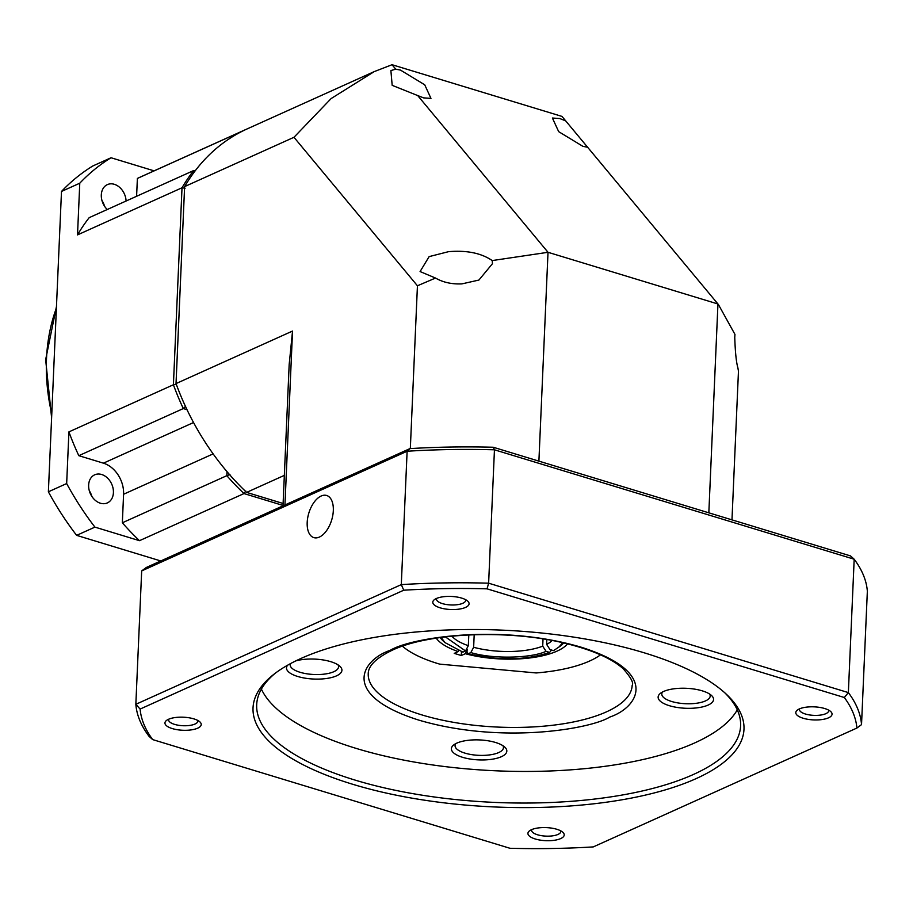<?xml version="1.0" encoding="UTF-8"?>
<svg xmlns="http://www.w3.org/2000/svg" width="913" height="913" viewBox="0 0 913 913"><rect width="100%" height="100%" fill="white"/><g stroke="black" fill="none" stroke-linecap="round" stroke-linejoin="round"><path stroke-width="1.37" d="M718.428 304.554L565.683 120.87L559.783 118.542L552.399 118.028L558.688 131.655L582.893 146.342L587.618 147.244L718.428 304.554L734.954 334.398L734.748 337.399C735.239 352.235 736.289 362.37 737.875 367.802L738.309 370.324M738.457 371.374L731.975 519.862M566.254 121.543L561.974 116.408L566.254 121.543M708.83 512.821L717.949 303.983L548.017 252.296L417.686 95.557L423.586 97.874L430.959 98.387L424.728 84.806L400.465 70.084L395.751 69.171L392.042 64.72L561.974 116.408M538.898 461.133L548.017 252.296L492.221 260.57C481.299 253.106 466.76 250.139 448.603 251.657L429.133 256.61L420.083 271.56L435.524 278.054L417.435 285.78L293.975 137.292L331.134 98.558L374.25 71.602L392.042 64.72M492.221 260.57L492.449 263.697L478.914 280.051L461.932 283.875C451.878 284.342 443.067 282.402 435.524 278.054M551.52 650.033L549.626 652.418L546.077 651.334L542.71 646.153L543.03 638.94M474.189 634.695L473.642 647.283L470.846 652.567L468.221 653.754L467.011 652.293L467.136 649.44M441.162 637.422L444.905 642.558L462.914 652.133L465.527 650.958L468.323 645.674L468.803 634.912M284.342 475.376L246.613 492.392L283.11 503.485M284.947 504.969L292.537 331.054L289.17 364.572L283.007 505.848M292.537 331.054L176.026 383.586A224.575 170.514 65.7 0 0 246.613 492.392M176.026 383.586L184.62 186.594A224.575 170.514 -114.3 0 1 247.332 128.824L374.25 71.602M184.62 186.594L293.975 137.292M395.751 69.171L390.89 70.563L392.179 85.343L417.686 95.557M417.435 285.78L410.325 448.591M563.629 642.935A63.853 22.996 2.5 0 1 560.639 645.868L553.54 650.649L549.991 649.565L546.625 644.384L546.841 639.568M444.905 642.558L442.953 640.721A63.853 22.996 2.5 0 1 440.214 637.548M549.626 652.418C525.603 660.43 498.475 660.875 468.221 653.754M562.705 642.729L558.528 647.522M402.439 646.199A108.761 39.168 -177.5 0 0 439.712 664.128L536.193 672.949A108.761 39.168 -177.5 0 0 600.514 654.849M567.578 643.882A68.258 24.583 2.5 0 1 465.31 653.719L461.316 655.523L454.229 653.377L458.235 651.562A68.258 24.583 2.5 0 1 436.209 638.153M461.316 655.523L461.476 651.642M465.31 653.719L467.091 650.364M458.737 650.615L458.235 651.562M126.085 201.02A15.407 11.698 65.7 0 0 107.357 184.62A15.407 11.698 65.7 0 0 101.309 194.903A15.407 11.698 65.7 0 0 107.255 209.511M88.641 485.1A15.407 11.698 65.7 0 0 94.621 499.742A15.407 11.698 65.7 0 0 107.357 502.915A15.407 11.698 65.7 0 0 113.417 492.632A15.407 11.698 65.7 0 0 107.437 477.99A15.407 11.698 65.7 0 0 94.69 474.817A15.407 11.698 65.7 0 0 88.641 485.1M195.074 170.959L193.693 170.537L194.754 171.393M176.506 384.202L173.413 384.761L68.92 431.883L66.66 483.559L48.378 491.799L61.491 191.456L79.773 183.205L77.514 234.892A224.575 170.514 65.7 0 1 89.2 217.648L193.693 170.537A224.575 170.514 65.7 0 0 182.018 187.77L185.065 188.238M68.92 431.883A224.575 170.514 65.7 0 0 78.815 455.678L183.308 408.568A224.575 170.514 65.7 0 1 173.413 384.761L182.018 187.77L77.514 234.892M187.005 409.697L183.308 408.568L185.636 406.217M227.017 471.667L226.835 475.673L229.962 474.543M213.128 453.887L123.586 494.253L122.342 522.784L226.835 475.673A224.575 170.514 65.7 0 0 243.999 493.568L245.837 491.057M283.03 505.437L243.999 493.568L139.495 540.679A224.575 170.514 65.7 0 1 122.342 522.784M246.031 129.418A224.575 170.514 65.7 0 0 244.718 130A224.575 170.514 65.7 0 0 241.877 131.324L137.384 178.434L136.596 196.284M123.586 494.253A26.42 20.063 65.7 0 0 103.42 463.165L78.815 455.678M160.768 560.959L76.635 535.36L94.918 527.121L139.495 540.679M154.114 170.857L111.044 157.755L92.761 166.006A255.4 193.921 65.7 0 0 61.491 191.456M244.718 130L140.225 177.111A224.575 170.514 65.7 0 0 137.384 178.434M79.773 183.205A255.4 193.921 -114.3 0 1 111.044 157.755M94.918 527.121A255.4 193.921 -114.3 0 1 66.66 483.559M48.378 491.799A255.4 193.921 65.7 0 0 76.635 535.36M104.527 206.212A15.407 11.698 65.7 0 0 101.971 200.552M91.848 496.41A15.407 11.698 65.7 0 0 89.303 490.749M307.19 522.441A22.015 11.937 106.9 0 1 326.66 495.485A22.015 11.937 106.9 0 1 333.313 510.664A22.015 11.937 106.9 0 1 313.844 537.62A22.015 11.937 106.9 0 1 307.19 522.441M168.494 719.296A18.157 6.539 2.5 0 1 185.396 717.333A18.157 6.539 2.5 0 1 199.936 721.943A18.157 6.539 2.5 0 1 197.687 728.175A18.157 6.539 2.5 0 1 174.018 729.053A18.157 6.539 2.5 0 1 166.463 720.483A18.157 6.539 2.5 0 1 168.494 719.296M168.745 719.182A14.631 5.273 -177.5 0 0 168.62 719.809A14.631 5.273 -177.5 0 0 178.56 725.276A14.631 5.273 -177.5 0 0 195.005 724.032A14.631 5.273 -177.5 0 0 197.859 721.087A14.631 5.273 -177.5 0 0 197.779 720.448M799.32 708.945A18.157 6.539 2.5 0 1 816.233 706.982A18.157 6.539 2.5 0 1 830.762 711.592A18.157 6.539 2.5 0 1 828.525 717.823A18.157 6.539 2.5 0 1 804.844 718.702A18.157 6.539 2.5 0 1 797.3 710.131A18.157 6.539 2.5 0 1 799.32 708.945M799.583 708.83A14.631 5.273 -177.5 0 0 799.446 709.458A14.631 5.273 -177.5 0 0 809.386 714.913A14.631 5.273 -177.5 0 0 825.831 713.681A14.631 5.273 -177.5 0 0 828.684 710.736A14.631 5.273 -177.5 0 0 828.605 710.097M300.959 658.467A245.711 88.493 2.5 0 1 529.734 631.899A245.711 88.493 2.5 0 1 726.44 694.314A245.711 88.493 2.5 0 1 696.048 778.652A245.711 88.493 2.5 0 1 375.688 790.578A245.711 88.493 2.5 0 1 273.546 674.547A245.711 88.493 2.5 0 1 300.959 658.467M275.269 673.223A242.185 87.214 -177.5 0 0 256.69 704.71A242.185 87.214 -177.5 0 0 421.213 795.04A242.185 87.214 -177.5 0 0 693.366 774.498A242.185 87.214 -177.5 0 0 740.603 725.835A242.185 87.214 -177.5 0 0 724.842 692.853M436.346 598.529A18.157 6.539 2.5 0 1 453.247 596.566A18.157 6.539 2.5 0 1 467.787 601.176A18.157 6.539 2.5 0 1 465.539 607.407A18.157 6.539 2.5 0 1 441.869 608.298A18.157 6.539 2.5 0 1 434.314 599.715A18.157 6.539 2.5 0 1 436.346 598.529M436.597 598.414A14.631 5.273 -177.5 0 0 436.46 599.054A14.631 5.273 -177.5 0 0 446.4 604.509A14.631 5.273 -177.5 0 0 462.845 603.265A14.631 5.273 -177.5 0 0 465.698 600.332A14.631 5.273 -177.5 0 0 465.63 599.681M531.48 829.7A18.157 6.539 2.5 0 1 548.382 827.737A18.157 6.539 2.5 0 1 562.922 832.359A18.157 6.539 2.5 0 1 560.673 838.591A18.157 6.539 2.5 0 1 537.004 839.469A18.157 6.539 2.5 0 1 529.449 830.887A18.157 6.539 2.5 0 1 531.48 829.7M531.731 829.597A14.631 5.273 -177.5 0 0 531.594 830.225A14.631 5.273 -177.5 0 0 541.535 835.68A14.631 5.273 -177.5 0 0 557.98 834.436A14.631 5.273 -177.5 0 0 560.844 831.503A14.631 5.273 -177.5 0 0 560.765 830.864M502.915 745.693A24.217 8.719 2.5 0 1 503.451 747.679A24.217 8.719 2.5 0 1 498.726 752.552A24.217 8.719 2.5 0 1 471.507 754.606A24.217 8.719 2.5 0 1 455.062 745.567A24.217 8.719 2.5 0 1 455.77 743.627M338.015 664.847A24.217 8.719 2.5 0 1 338.552 666.844A24.217 8.719 2.5 0 1 333.827 671.706A24.217 8.719 2.5 0 1 306.62 673.76A24.217 8.719 2.5 0 1 290.163 664.732A24.217 8.719 2.5 0 1 290.391 663.671M709.641 694.063A24.217 8.719 2.5 0 1 710.188 696.048A24.217 8.719 2.5 0 1 705.464 700.922A24.217 8.719 2.5 0 1 678.245 702.976A24.217 8.719 2.5 0 1 661.788 693.937A24.217 8.719 2.5 0 1 662.507 691.997M261.392 689.087A242.185 87.214 -177.5 0 0 443.786 766.441A242.185 87.214 -177.5 0 0 694.747 742.897A242.185 87.214 -177.5 0 0 737.282 709.869M456.808 743.125A27.744 9.986 2.5 0 1 482.635 740.123A27.744 9.986 2.5 0 1 504.843 747.176A27.744 9.986 2.5 0 1 501.408 756.694A27.744 9.986 2.5 0 1 465.242 758.041A27.744 9.986 2.5 0 1 453.715 744.94A27.744 9.986 2.5 0 1 456.808 743.125M295.801 660.898A27.744 9.986 2.5 0 1 339.944 666.33A27.744 9.986 2.5 0 1 336.52 675.848A27.744 9.986 2.5 0 1 301.804 677.537A27.744 9.986 2.5 0 1 287.675 665.166M663.546 691.495A27.744 9.986 2.5 0 1 689.372 688.493A27.744 9.986 2.5 0 1 711.581 695.546A27.744 9.986 2.5 0 1 708.146 705.064A27.744 9.986 2.5 0 1 671.979 706.411A27.744 9.986 2.5 0 1 660.453 693.309A27.744 9.986 2.5 0 1 663.546 691.495M409.937 448.614L146.297 567.487L141.675 570.922L407.118 451.239L409.937 448.614A358.877 129.247 -177.5 0 1 493.237 447.244L850.528 555.926L854.18 559.224A363.283 130.833 2.5 0 1 867.35 591.225L861.53 724.614A363.283 130.833 2.5 0 0 848.36 692.602L854.18 559.224L494.447 449.801L493.237 447.244M856.908 728.038L593.267 846.91A358.877 129.247 2.5 0 1 509.956 848.28L152.676 739.598L149.013 736.3A363.283 130.833 2.5 0 1 135.843 704.3L401.298 584.617L407.118 451.239A363.283 130.833 2.5 0 1 494.447 449.801L488.626 583.19L848.36 692.602L844.342 697.521A358.877 129.247 2.5 0 1 856.908 728.038L861.53 724.614M152.676 739.598A358.877 129.247 2.5 0 1 140.111 709.07L135.843 704.3L141.675 570.922M140.111 709.07L403.751 590.209L401.298 584.617A363.283 130.833 2.5 0 1 488.626 583.19L487.051 588.839L844.342 697.521M403.751 590.209A358.877 129.247 2.5 0 1 487.051 588.839M542.71 646.153A52.84 19.025 2.5 0 1 473.642 647.283M468.323 645.674A52.84 19.025 2.5 0 1 451.889 636.156M470.846 652.567C491.799 659.14 530.761 658.49 546.077 651.334M552.137 640.527A52.84 19.025 2.5 0 1 546.625 644.384M445.339 636.875L465.527 650.958M56.389 308.126A176.141 133.732 65.7 0 0 46.506 358.786A176.141 133.732 65.7 0 0 51.767 414.057M193.545 422.536L103.42 463.165M609.781 717.059C637.879 707.712 661.138 672.367 581.01 647.157C498.681 622.951 409.56 638.267 390.285 650.296C362.187 659.631 338.917 694.976 419.044 720.186C501.385 744.392 590.506 729.076 609.781 717.059M632.184 685.332A132.1 47.579 2.5 0 1 606.415 711.878A132.1 47.579 2.5 0 1 457.972 723.073A132.1 47.579 2.5 0 1 368.236 673.805C368.201 665.851 376.213 657.976 392.27 650.204C429.509 632.481 509.659 629.228 566.231 643.551C592.742 650.147 611.71 658.524 623.123 668.67C630.815 677.366 633.839 682.924 632.184 685.332M51.607 417.777L45.65 359.676L56.458 306.574M50.751 437.35L50.923 433.401"/></g></svg>
